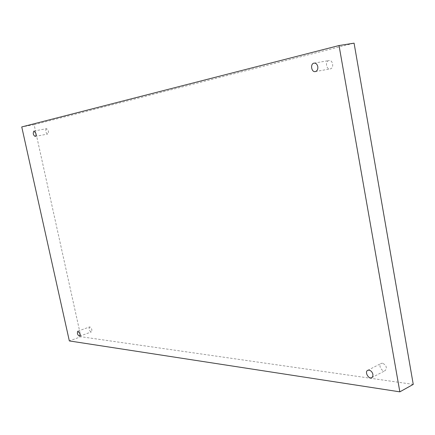 <?xml version="1.0" encoding="UTF-8"?>
<svg xmlns="http://www.w3.org/2000/svg" width="435" height="435" viewBox="0 0 435 435"><rect width="100%" height="100%" fill="white"/><g stroke="black" fill="none" stroke-linecap="round" stroke-linejoin="round"><path stroke-width="0.33" stroke-dasharray="2.17 1.63" d="M413.25 384.388L80.883 336.717L69.339 340.926M80.883 336.717L34.115 124.676L21.75 126.933M34.115 124.676L354.074 43.157M46.491 128.689C45.186 130.843 45.572 132.631 47.638 134.051C48.981 131.941 48.611 130.152 46.523 128.684L46.491 128.689M328.838 60.585C324.891 61.335 326.283 69.823 330.198 68.904C334.243 68.393 332.998 59.655 328.996 60.552L328.838 60.585M382.517 363.203L381.196 363.415C377.808 364.932 382.033 372.48 385.225 370.598C387.264 367.651 386.362 365.188 382.517 363.203M89.893 326.919L89.577 326.951C88.593 329.181 89.18 330.845 91.323 331.948C92.334 330.116 91.856 328.441 89.893 326.919M79.627 336.201L91.323 331.948M77.865 331.155L89.577 326.951M371.784 377.64L385.225 370.598M367.722 370.332L381.196 363.415M315.326 71.59L330.198 68.904M314.086 63.113L328.996 60.552M35.17 136.449L47.638 134.051M34.033 131.027L46.523 128.684"/><path stroke-width="0.65" d="M399.841 391.843L69.339 340.926L21.75 126.933L339.039 45.534L399.841 391.843L413.25 384.388L354.074 43.157L339.039 45.534M35.904 133.425C36.187 135.116 35.942 136.122 35.17 136.449C33.114 135.002 32.728 133.197 34.001 131.033L35.904 133.425M317.8 66.62C318.067 69.306 317.24 70.959 315.326 71.59C311.427 72.509 309.992 63.891 313.929 63.146L314.086 63.113C315.951 63.026 317.191 64.195 317.8 66.62M372.92 374.432L372.811 376.395L371.784 377.64C368.603 379.516 364.351 371.838 367.722 370.332L369.043 370.131C371.012 370.625 372.306 372.055 372.92 374.432M80.122 333.868L79.627 336.201C77.495 335.075 76.908 333.389 77.865 331.155L80.122 333.868"/></g></svg>
